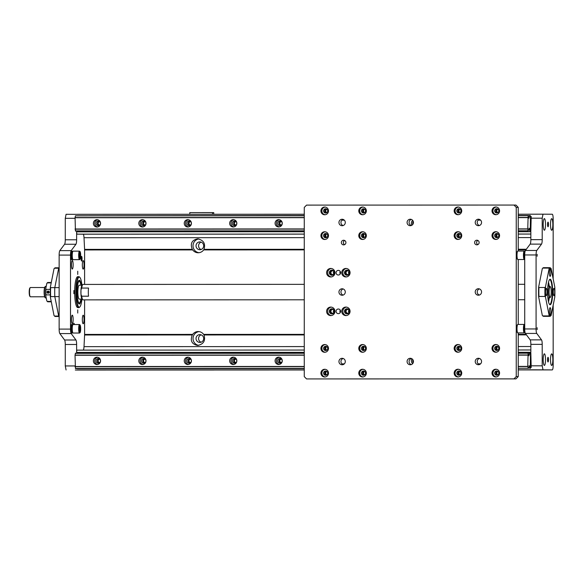 <?xml version="1.0" encoding="UTF-8"?>
<svg xmlns="http://www.w3.org/2000/svg" width="584" height="584" viewBox="0 0 584 584"><rect width="100%" height="100%" fill="white"/><g stroke="black" fill="none" stroke-linecap="round" stroke-linejoin="round"><path stroke-width="0.88" d="M548.099 299.65A9.337 1.861 90 0 0 548.486 297.803M548.486 286.211A9.337 1.861 90 0 0 548.091 284.364M548.179 283.802A10.257 2.044 -90 0 1 548.646 286.211M548.646 297.803A10.257 2.044 -90 0 1 548.186 300.212M548.245 300.534A10.257 2.044 90 0 0 548.792 297.803M548.785 286.211A10.257 2.044 90 0 0 548.237 283.481M547.96 298.628A7.899 1.577 90 0 0 548.172 297.803M548.172 286.211A7.899 1.577 90 0 0 547.96 285.386M553.982 295.701A3.672 0.73 -90 0 1 553.245 292.029A3.672 0.73 -90 0 1 553.982 288.365A3.672 0.73 -90 0 1 554.712 292.029A3.672 0.73 -90 0 1 553.982 295.701L553.982 295.701M549.398 311.316A3.672 0.73 -90 0 1 550.128 307.651A3.672 0.73 -90 0 1 550.858 311.323A3.672 0.73 -90 0 1 550.128 314.988A3.672 0.73 -90 0 1 549.398 311.316M546.281 288.313A3.672 0.73 -90 0 1 547.011 291.985A3.672 0.73 -90 0 1 546.281 295.65A3.672 0.73 -90 0 1 545.551 291.978A3.672 0.73 -90 0 1 546.281 288.313L546.281 288.313M550.858 272.699A3.672 0.73 -90 0 1 550.128 276.363A3.672 0.73 -90 0 1 549.398 272.692A3.672 0.73 -90 0 1 550.128 269.02A3.672 0.73 -90 0 1 550.858 272.699M551.106 315.455L551.062 315.506A52.137 36.077 -11.3 0 1 550.646 315.929A24.338 4.854 -90 0 1 549.756 316.338L543.704 316.346A24.338 4.854 -90 0 1 542.799 315.922A52.137 36.179 11.3 0 1 542.441 315.55A52.137 36.179 11.3 0 1 542.324 315.426L538.645 296.957A52.137 36.179 11.3 0 1 538.93 296.46L544.981 296.46A52.137 36.179 11.3 0 1 545.463 296.957L549.135 315.426A23.951 4.774 -90 0 0 551.106 315.455A23.951 4.774 -90 0 0 551.121 315.44L554.8 297.022A23.951 4.774 -90 0 0 554.8 287.058L551.121 268.589A23.951 4.774 -90 0 0 551.092 268.56L551.004 268.465A52.137 36.179 -168.7 0 0 550.646 268.092A24.338 4.854 -90 0 0 549.741 267.669L543.689 267.676A24.338 4.854 -90 0 0 542.799 268.085L548.858 268.085A52.137 36.077 168.7 0 1 549.135 268.574L545.463 286.992A52.137 36.077 168.7 0 1 544.981 287.489L538.93 287.489A52.137 36.077 168.7 0 1 538.645 286.992L542.324 268.574A52.137 36.077 168.7 0 1 542.39 268.509A52.137 36.077 168.7 0 1 542.799 268.085M549.756 316.338A24.338 4.854 -90 0 1 548.858 315.915L542.799 315.922M549.135 315.426A52.137 36.179 11.3 0 1 548.858 315.915M538.93 296.46A24.338 4.854 -90 0 1 538.93 287.489M538.645 296.957A23.951 4.774 -90 0 1 538.645 286.992M544.981 296.46A24.338 4.854 -90 0 1 544.981 287.489M545.463 296.957A23.951 4.774 -90 0 1 545.463 286.992M549.427 279.751A12.359 2.467 -90 0 1 549.748 279.641A12.359 2.467 -90 0 1 552.216 292.007A12.359 2.467 -90 0 1 549.756 304.366A12.359 2.467 -90 0 1 549.434 304.264M547.588 291.985A12.746 2.54 -90 0 1 549.61 279.524A12.746 2.54 -90 0 1 552.668 292.007A12.746 2.54 -90 0 1 549.617 304.49A12.746 2.54 -90 0 1 547.588 291.985M549.135 268.574A23.951 4.774 -90 0 1 551.092 268.56M548.858 268.085A24.338 4.854 -90 0 1 549.741 267.669M553.172 305.169L553.172 365.277A4.635 0.927 -90 0 1 552.252 369.906L543.01 369.84L542.207 365.818L542.207 344.356A4.635 0.927 90 0 0 541.521 339.873L530.17 339.873A4.635 0.927 -90 0 1 530.849 344.356L530.849 352.298L518.242 352.305M552.252 369.906L518.242 369.913L552.252 369.906M542.207 239.644L530.849 239.652A4.635 0.927 -90 0 1 530.17 244.119L541.521 244.119A4.635 0.927 90 0 0 542.207 239.644L542.207 218.182L543.01 214.175L552.252 214.233A4.635 0.927 -90 0 1 553.172 218.876L553.172 278.889M541.521 244.119L536.762 250.485L525.41 250.485A4.635 0.927 90 0 0 524.724 254.96L524.724 328.96A4.635 0.927 90 0 0 525.41 333.442L530.17 339.873M524.724 254.96L536.076 254.96A4.635 0.927 -90 0 1 536.762 250.485M536.076 254.96L536.076 328.96L524.724 328.96M525.41 333.442L536.762 333.442A4.635 0.927 -90 0 1 536.076 328.96M536.762 333.442L541.521 339.873M537.156 254.317L537.156 256.223L537.156 254.317M537.156 327.712L537.156 329.61L537.156 327.712M548.018 222.124A2.314 0.46 -90 0 1 548.486 224.446A2.314 0.46 -90 0 1 548.026 226.76A2.314 0.46 -90 0 1 548.018 226.76A2.314 0.46 -90 0 1 547.558 224.438A2.314 0.46 -90 0 1 548.018 222.124L548.018 222.124M548.018 357.32A2.314 0.46 -90 0 1 548.486 359.642A2.314 0.46 -90 0 1 548.026 361.956A2.314 0.46 -90 0 1 548.018 361.956A2.314 0.46 -90 0 1 547.558 359.635A2.314 0.46 -90 0 1 548.018 357.32L548.018 357.32M544.361 218.62A5.796 1.153 -90 0 1 545.522 224.424A5.796 1.153 -90 0 1 544.368 230.213A5.796 1.153 -90 0 1 543.208 224.417A5.796 1.153 -90 0 1 544.361 218.62L544.361 218.62M551.683 218.672A5.796 1.153 -90 0 1 552.836 224.475A5.796 1.153 -90 0 1 551.683 230.264A5.796 1.153 -90 0 1 550.522 224.468A5.796 1.153 -90 0 1 551.676 218.672A5.796 1.153 -90 0 1 551.683 218.672M551.683 353.868A5.796 1.153 -90 0 1 552.836 359.664A5.796 1.153 -90 0 1 551.683 365.46A5.796 1.153 -90 0 1 550.522 359.664A5.796 1.153 -90 0 1 551.676 353.868A5.796 1.153 -90 0 1 551.683 353.868M544.361 353.816A5.796 1.153 -90 0 1 545.522 359.62A5.796 1.153 -90 0 1 544.368 365.409A5.796 1.153 -90 0 1 543.208 359.613A5.796 1.153 -90 0 1 544.361 353.816L544.361 353.816M81.913 285.189A15.067 3 90 0 0 79.862 277.393L79.497 277.013A15.454 3.081 90 0 0 78.869 276.692A15.454 3.081 90 0 0 75.796 292.139A15.454 3.081 90 0 0 78.884 307.593A15.454 3.081 90 0 0 79.504 307.264L79.869 306.892A15.067 3 90 0 0 81.921 299.088M78.884 307.593L77.745 307.593A15.454 3.081 -90 0 1 74.657 292.139A15.454 3.081 -90 0 1 77.738 276.692L78.869 276.692M81.731 288.058A7.723 1.54 -90 0 1 82.724 284.576L82.001 285.328A6.95 1.387 90 0 0 80.972 289.846L80.972 294.416A6.95 1.387 90 0 0 82.001 298.95L82.731 299.702A7.723 1.54 -90 0 1 81.731 296.197L80.972 294.416A6.95 1.387 -90 0 1 80.972 289.846L81.731 288.058L88.542 288.058A7.723 1.54 90 0 0 88.542 296.197L81.731 296.197M82.14 285.189L79.249 285.189A6.95 1.387 90 0 0 77.942 289.846A6.95 1.387 90 0 0 79.256 299.096L82.14 299.088M59.145 287.62L54.801 287.627L58.677 268.224L59.145 268.224M50.363 287.131L54.035 268.713A52.137 36.077 168.7 0 1 54.1 268.647A52.137 36.077 168.7 0 1 54.516 268.224L58.677 268.224L54.801 287.627L50.64 287.627A52.137 36.077 168.7 0 1 50.363 287.131A23.951 4.774 90 0 0 50.363 297.095A52.137 36.179 11.3 0 1 50.64 296.599L54.801 296.599L58.677 316.053A24.338 4.854 90 0 0 59.145 316.382A24.338 4.854 90 0 1 58.677 316.053L54.801 296.599L59.145 296.599M54.801 287.627A24.338 4.854 90 0 0 54.801 296.599A24.338 4.854 90 0 1 54.801 287.627M59.145 267.903A24.338 4.854 90 0 0 58.677 268.224A24.338 4.854 90 0 1 59.145 267.903M50.64 287.627A24.338 4.854 90 0 0 50.64 296.599M59.145 316.053L54.516 316.061A52.137 36.179 11.3 0 1 54.159 315.688A52.137 36.179 11.3 0 1 54.035 315.564L50.363 297.095M54.516 316.061A24.338 4.854 90 0 0 55.414 316.484L59.145 316.477M59.145 267.808L55.4 267.808A24.338 4.854 90 0 0 54.516 268.224M81.183 299.088A11.899 2.373 -90 0 1 79.256 304.038A11.899 2.373 90 0 0 81.183 299.088M79.249 280.24A11.899 2.373 -90 0 1 81.176 285.189A11.899 2.373 90 0 0 79.249 280.24A11.899 2.373 90 0 0 76.884 292.139A11.899 2.373 90 0 0 79.256 304.038M81.001 285.189A11.205 2.234 90 0 0 78.796 281.174A11.205 2.234 90 0 0 77.022 292.139A11.205 2.234 90 0 0 78.803 303.111A11.205 2.234 90 0 0 81.008 299.088M80.906 285.189A10.819 2.154 90 0 0 79.249 281.327L78.869 281.327A10.819 2.154 90 0 0 78.614 281.4M78.621 302.877A10.819 2.154 90 0 0 78.876 302.957L79.256 302.957A10.819 2.154 90 0 0 80.906 299.096M79.862 277.393A15.067 3 90 0 0 76.249 292.139A15.067 3 90 0 0 79.869 306.892M79.249 281.327A10.819 2.154 90 0 0 77.095 292.139A10.819 2.154 90 0 0 79.256 302.957M48.742 292.423L48.895 292.131A0.672 0.657 90.4 0 1 48.567 292.715L48.742 292.423M48.567 291.555A0.672 0.657 90.4 0 1 48.895 292.131L47.91 291.555A0.672 0.657 90.4 0 1 48.567 291.555M48.253 292.715L48.567 292.715A0.672 0.657 90.4 0 1 47.91 292.715L48.253 292.715M47.757 292.423L47.91 292.715A0.672 0.657 90.4 0 1 47.589 292.139L47.757 292.423M47.589 292.139A0.672 0.657 90.4 0 1 47.91 291.555L47.589 292.139L48.1 292.715M47.91 291.555L47.771 292.139M48.757 291.555L48.1 291.555M48.187 293.292L47.049 292.131L48.202 290.978L49.319 292.131L48.209 293.292A1.161 1.139 90.4 0 1 47.136 292.139A1.161 1.139 90.4 0 1 48.246 290.978M47.34 292.139A0.92 0.905 -89.6 0 0 48.691 292.934A0.92 0.905 -89.6 0 0 48.691 291.336A0.92 0.905 -89.6 0 0 47.34 292.139M51.297 301.804L47.837 301.804A9.658 1.927 -90 0 1 47.45 301.607L47.085 301.227A9.271 1.847 -90 0 1 46.786 300.775L45.742 295.526A9.271 1.847 -90 0 1 45.742 288.744L46.786 283.517A9.271 1.847 -90 0 1 47.078 283.072L47.443 282.692A9.658 1.927 -90 0 1 47.837 282.488L51.282 282.488M47.45 301.607A9.658 1.927 -90 0 1 47.289 301.395L46.786 300.775M51.217 301.395L47.289 301.395M45.742 295.526L45.99 294.898L50.29 294.898M45.99 294.898A9.658 1.927 -90 0 1 45.99 289.372L45.742 288.744M50.29 289.372L45.99 289.372M46.786 283.517L47.289 282.89L51.21 282.89M30.237 287.613L29.872 287.992A4.249 0.847 90 0 0 29.2 292.146A4.249 0.847 90 0 0 29.879 296.314L30.237 296.694A4.635 0.927 -90 0 1 29.499 292.146A4.635 0.927 -90 0 1 30.237 287.613A4.635 0.927 -90 0 1 30.426 287.518L44.632 287.511M44.632 296.781L30.426 296.789A4.635 0.927 -90 0 1 30.237 296.694M45.333 286.474L44.968 286.853A5.409 1.08 90 0 0 44.107 292.139A5.409 1.08 90 0 0 44.968 297.446L45.333 297.825A5.796 1.153 -90 0 1 44.413 292.139A5.796 1.153 -90 0 1 45.333 286.474A5.796 1.153 -90 0 1 45.567 286.357L46.216 286.357M46.216 297.942L45.567 297.942A5.796 1.153 -90 0 1 45.333 297.825M82.724 284.576A7.723 1.54 -90 0 1 83.037 284.415L304.271 284.35M551.208 292.015A5.409 1.08 -90 0 1 550.354 297.3A5.409 1.08 -90 0 1 549.055 292.007A5.409 1.08 -90 0 1 550.347 286.715A5.409 1.08 -90 0 1 551.208 292.015M550.347 286.715L549.982 286.335A5.796 1.153 90 0 0 549.748 286.211A5.796 1.153 90 0 0 548.595 292.007A5.796 1.153 90 0 0 549.756 297.803A5.796 1.153 90 0 0 549.989 297.679L550.354 297.3M549.756 297.803L547.974 297.803A5.796 1.153 -90 0 1 547.865 297.774M547.865 286.24A5.796 1.153 -90 0 1 547.967 286.211L549.748 286.211M304.271 299.804L83.045 299.862A7.723 1.54 -90 0 1 82.731 299.702M77.431 214.306L77.555 214.306A4.635 0.927 90 0 0 77.424 214.35L66.08 214.306L65.277 218.321L65.277 239.783A4.635 0.927 -90 0 1 64.59 244.251L75.949 244.251A4.635 0.927 90 0 0 76.628 239.776L76.628 231.833A2.314 0.46 90 0 0 77.095 234.155L83.118 234.199A4.635 0.927 -90 0 1 84.016 237.717L84.592 249.383A2.314 0.46 -90 0 1 84.607 249.945L84.607 284.415M75.314 370.037A4.635 0.927 90 0 0 75.321 370.037L304.271 369.971L77.424 369.92A4.635 0.927 90 0 0 77.555 369.971L77.431 369.971M65.277 344.487L76.628 344.487A4.635 0.927 90 0 0 75.949 340.005L64.59 340.005A4.635 0.927 -90 0 1 65.277 344.487L65.277 365.949L66.08 369.971M64.59 340.005L59.831 333.581L71.19 333.573A4.635 0.927 -90 0 1 70.503 329.091L70.503 255.091A4.635 0.927 -90 0 1 71.19 250.616L75.949 244.251M70.503 329.091L59.145 329.099A4.635 0.927 90 0 0 59.831 333.581M59.145 329.099L59.145 255.091L70.503 255.091M71.19 250.616L59.831 250.616A4.635 0.927 90 0 0 59.145 255.091M59.831 250.616L64.59 244.251M347.465 270.202A2.548 2.497 -89.6 0 0 347.429 275.217M348.94 274.29A1.898 1.861 90.4 0 1 346.049 272.706A1.898 1.861 90.4 0 1 348.962 271.144M332.325 270.209A2.548 2.497 -89.6 0 0 332.289 275.217M333.8 274.298A1.898 1.861 90.4 0 1 330.909 272.706A1.898 1.861 90.4 0 1 333.822 271.151M332.325 308.834A2.548 2.497 -89.6 0 0 332.289 313.842M333.8 312.922A1.898 1.861 90.4 0 1 330.909 311.338A1.898 1.861 90.4 0 1 333.822 309.776M347.465 308.827A2.548 2.497 -89.6 0 0 347.429 313.842M348.94 312.922A1.898 1.861 90.4 0 1 346.049 311.33A1.898 1.861 90.4 0 1 348.962 309.768M343.144 288.949A3.234 3.168 -89.6 0 0 343.1 295.088M340.275 310.111A2.314 2.27 -89.6 0 0 340.253 312.571M340.275 271.487A2.314 2.27 -89.6 0 0 340.253 273.94M349.101 309.973A1.898 1.861 -89.6 0 0 349.079 312.725M333.96 309.98A1.898 1.861 -89.6 0 0 333.938 312.725M333.96 271.348A1.898 1.861 -89.6 0 0 333.938 274.1M349.101 271.348A1.898 1.861 -89.6 0 0 349.079 274.093M72.715 332.741L72.511 332.953A4.249 0.847 -90 0 1 72.336 333.041L71.584 333.041A4.249 0.847 -90 0 1 70.73 328.792A4.249 0.847 -90 0 1 71.576 324.543L72.336 324.543A4.249 0.847 -90 0 1 72.511 324.631L72.715 324.85M72.336 333.041A4.249 0.847 -90 0 1 71.489 328.792A4.249 0.847 -90 0 1 72.336 324.543M80.066 332.573L79.701 332.953A4.249 0.847 -90 0 1 79.57 333.033L73.051 333.041A4.249 0.847 -90 0 1 72.92 332.953L72.562 332.573A3.862 0.766 -90 0 1 71.941 328.792A3.862 0.766 -90 0 1 72.555 325.011L72.92 324.631A4.249 0.847 -90 0 1 73.051 324.551L79.57 324.551A4.249 0.847 -90 0 1 79.701 324.631L80.059 325.011A3.862 0.766 -90 0 1 80.68 328.799A3.862 0.766 -90 0 1 80.066 332.573A3.862 0.766 -90 0 1 79.139 328.792A3.862 0.766 -90 0 1 80.059 325.011M72.92 332.953A4.249 0.847 -90 0 1 72.248 328.792A4.249 0.847 -90 0 1 72.92 324.631M79.57 333.033A4.249 0.847 -90 0 1 78.679 328.792A4.249 0.847 -90 0 1 79.57 324.551M80.366 328.792A2.314 0.46 -90 0 1 79.906 331.106A2.314 0.46 -90 0 1 79.446 328.792A2.314 0.46 -90 0 1 79.906 326.471A2.314 0.46 -90 0 1 80.366 328.792M72.715 259.347L72.511 259.559A4.249 0.847 -90 0 1 72.336 259.654L71.584 259.654A4.249 0.847 -90 0 1 70.73 255.405A4.249 0.847 -90 0 1 71.576 251.156L72.336 251.156A4.249 0.847 -90 0 1 72.511 251.244L72.715 251.456M72.336 259.654A4.249 0.847 -90 0 1 71.489 255.405A4.249 0.847 -90 0 1 72.336 251.156M80.066 259.179L79.701 259.559A4.249 0.847 -90 0 1 79.57 259.646L73.051 259.646A4.249 0.847 -90 0 1 72.92 259.559L72.562 259.187A3.862 0.766 -90 0 1 71.941 255.405A3.862 0.766 -90 0 1 72.555 251.616L72.92 251.244A4.249 0.847 -90 0 1 73.051 251.156L79.57 251.156A4.249 0.847 -90 0 1 79.701 251.237L80.059 251.616A3.862 0.766 -90 0 1 80.68 255.405A3.862 0.766 -90 0 1 80.066 259.179A3.862 0.766 -90 0 1 79.139 255.398A3.862 0.766 -90 0 1 80.059 251.616M72.92 259.559A4.249 0.847 -90 0 1 72.248 255.405A4.249 0.847 -90 0 1 72.92 251.244M79.57 259.646A4.249 0.847 -90 0 1 78.679 255.398A4.249 0.847 -90 0 1 79.57 251.156M80.366 255.405A2.314 0.46 -90 0 1 79.906 257.719A2.314 0.46 -90 0 1 79.446 255.398A2.314 0.46 -90 0 1 79.906 253.084A2.314 0.46 -90 0 1 80.366 255.405M524.666 324.719L524.454 324.507A4.249 0.847 90 0 0 524.33 324.419L517.811 324.427A4.249 0.847 90 0 0 517.679 324.507L517.314 324.887A3.862 0.766 90 0 0 516.701 328.668A3.862 0.766 90 0 0 517.314 332.449L517.679 332.829A4.249 0.847 90 0 0 517.811 332.909L524.33 332.909A4.249 0.847 90 0 0 524.461 332.829L524.666 332.61M524.666 251.332L524.454 251.113A4.249 0.847 90 0 0 524.33 251.032L517.811 251.032A4.249 0.847 90 0 0 517.679 251.113L517.314 251.492A3.862 0.766 90 0 0 516.701 255.274A3.862 0.766 90 0 0 517.314 259.055L517.679 259.435A4.249 0.847 90 0 0 517.811 259.522L524.33 259.515A4.249 0.847 90 0 0 524.461 259.435L524.666 259.216M306.542 378.936L304.271 376.614L304.271 207.429L306.542 205.108L513.971 205.05L516.241 207.371L516.241 376.556L513.971 378.877L306.542 378.936L515.971 378.892L518.242 376.57L518.242 333.011M518.242 324.324L518.242 259.617M518.242 250.93L518.242 207.386L515.971 205.064L513.971 205.05M516.241 207.371L518.242 207.386M518.242 376.57L516.241 376.556M343.144 358.481A3.234 3.168 -89.6 0 0 343.1 364.62M479.413 358.437A3.234 3.168 -89.6 0 0 479.369 364.577M479.413 288.912A3.234 3.168 -89.6 0 0 479.369 295.051M479.413 219.38A3.234 3.168 -89.6 0 0 479.369 225.519M411.275 219.401A3.234 3.168 -89.6 0 0 411.238 225.541M411.275 358.459A3.234 3.168 -89.6 0 0 411.238 364.599M343.144 219.423A3.234 3.168 -89.6 0 0 343.1 225.563M477.887 240.455A2.314 2.27 -89.6 0 0 477.865 244.616M344.655 240.498A2.314 2.27 -89.6 0 0 344.626 244.659M338.34 309.009A2.314 2.27 90.4 0 1 340.611 311.338A2.314 2.27 90.4 0 1 338.318 313.644A2.314 2.27 90.4 0 1 336.07 311.323A2.314 2.27 90.4 0 1 338.34 309.009M338.34 270.385A2.314 2.27 90.4 0 1 340.611 272.706A2.314 2.27 90.4 0 1 338.318 275.02A2.314 2.27 90.4 0 1 336.07 272.692A2.314 2.27 90.4 0 1 338.34 270.385M342.122 288.773A3.234 3.168 90.4 0 1 342.144 288.781A3.234 3.168 90.4 0 1 345.29 292.022A3.234 3.168 90.4 0 1 342.1 295.248A3.234 3.168 90.4 0 1 338.954 292A3.234 3.168 90.4 0 1 342.122 288.773M478.391 288.737A3.234 3.168 90.4 0 1 481.559 291.985A3.234 3.168 90.4 0 1 478.369 295.212A3.234 3.168 90.4 0 1 475.215 291.964A3.234 3.168 90.4 0 1 478.391 288.737M476.179 363.817A3.234 3.168 90.4 0 1 478.413 358.269A3.234 3.168 90.4 0 1 481.559 361.511A3.234 3.168 90.4 0 1 476.179 363.817M476.179 220.132A3.234 3.168 90.4 0 1 481.559 222.453A3.234 3.168 90.4 0 1 475.449 223.657A3.234 3.168 90.4 0 1 476.179 220.132M410.253 219.226A3.234 3.168 90.4 0 1 413.428 222.475A3.234 3.168 90.4 0 1 410.231 225.701A3.234 3.168 90.4 0 1 407.084 222.453A3.234 3.168 90.4 0 1 410.253 219.226M410.253 358.284A3.234 3.168 90.4 0 1 413.428 361.532A3.234 3.168 90.4 0 1 410.231 364.759A3.234 3.168 90.4 0 1 407.084 361.511A3.234 3.168 90.4 0 1 410.253 358.284M339.91 363.861A3.234 3.168 90.4 0 1 342.144 358.306A3.234 3.168 90.4 0 1 345.29 361.554A3.234 3.168 90.4 0 1 339.91 363.861M339.91 220.168A3.234 3.168 90.4 0 1 345.29 222.497A3.234 3.168 90.4 0 1 339.18 223.694A3.234 3.168 90.4 0 1 339.91 220.168M513.971 378.877L515.971 378.892M345.911 315.572A4.249 4.161 90.4 0 1 341.742 311.294A4.249 4.161 90.4 0 1 345.94 307.075A4.249 4.161 90.4 0 1 350.072 311.338A4.249 4.161 90.4 0 1 345.911 315.572M330.77 315.579A4.249 4.161 90.4 0 1 326.602 311.301A4.249 4.161 90.4 0 1 330.799 307.082A4.249 4.161 90.4 0 1 334.931 311.345A4.249 4.161 90.4 0 1 330.77 315.579M330.77 276.955A4.249 4.161 90.4 0 1 330.741 276.947A4.249 4.161 90.4 0 1 326.602 272.677A4.249 4.161 90.4 0 1 330.799 268.45A4.249 4.161 90.4 0 1 334.931 272.713A4.249 4.161 90.4 0 1 330.77 276.955M345.911 276.947A4.249 4.161 90.4 0 1 341.742 272.67A4.249 4.161 90.4 0 1 345.94 268.45A4.249 4.161 90.4 0 1 350.072 272.713A4.249 4.161 90.4 0 1 345.911 276.947M476.873 244.849A2.314 2.27 90.4 0 1 474.602 242.521A2.314 2.27 90.4 0 1 476.894 240.214A2.314 2.27 90.4 0 1 479.143 242.542A2.314 2.27 90.4 0 1 476.873 244.849M343.64 244.886A2.314 2.27 90.4 0 1 341.363 242.564A2.314 2.27 90.4 0 1 343.655 240.25A2.314 2.27 90.4 0 1 345.911 242.579A2.314 2.27 90.4 0 1 343.64 244.886M362.562 239.477A3.862 3.789 90.4 0 1 358.78 235.586A3.862 3.789 90.4 0 1 362.591 231.746A3.862 3.789 90.4 0 1 366.351 235.622A3.862 3.789 90.4 0 1 362.562 239.477M362.562 214.751A3.862 3.789 90.4 0 1 358.78 210.861A3.862 3.789 90.4 0 1 362.591 207.028A3.862 3.789 90.4 0 1 366.351 210.904A3.862 3.789 90.4 0 1 362.562 214.751M324.711 214.766A3.862 3.789 90.4 0 1 320.923 210.875A3.862 3.789 90.4 0 1 324.74 207.035A3.862 3.789 90.4 0 1 328.493 210.912A3.862 3.789 90.4 0 1 324.711 214.766M324.711 239.484A3.862 3.789 90.4 0 1 320.923 235.593A3.862 3.789 90.4 0 1 324.74 231.76A3.862 3.789 90.4 0 1 328.493 235.637A3.862 3.789 90.4 0 1 324.711 239.484M324.711 376.994A3.862 3.789 90.4 0 1 320.923 373.11A3.862 3.789 90.4 0 1 324.74 369.271A3.862 3.789 90.4 0 1 328.493 373.147A3.862 3.789 90.4 0 1 324.711 376.994M324.711 352.276A3.862 3.789 90.4 0 1 320.923 348.385A3.862 3.789 90.4 0 1 324.74 344.553A3.862 3.789 90.4 0 1 328.493 348.429A3.862 3.789 90.4 0 1 324.711 352.276M362.562 352.262A3.862 3.789 90.4 0 1 358.78 348.378A3.862 3.789 90.4 0 1 362.591 344.538A3.862 3.789 90.4 0 1 366.351 348.414A3.862 3.789 90.4 0 1 362.562 352.262M362.562 376.987A3.862 3.789 90.4 0 1 358.78 373.096A3.862 3.789 90.4 0 1 362.591 369.263A3.862 3.789 90.4 0 1 366.351 373.139A3.862 3.789 90.4 0 1 362.562 376.987M495.801 376.95A3.862 3.789 90.4 0 1 492.013 373.059A3.862 3.789 90.4 0 1 495.831 369.227A3.862 3.789 90.4 0 1 499.583 373.096A3.862 3.789 90.4 0 1 495.801 376.95M457.951 376.957A3.862 3.789 90.4 0 1 454.162 373.074A3.862 3.789 90.4 0 1 457.973 369.234A3.862 3.789 90.4 0 1 461.732 373.11A3.862 3.789 90.4 0 1 457.951 376.957M457.951 352.24A3.862 3.789 90.4 0 1 454.162 348.349A3.862 3.789 90.4 0 1 457.973 344.516A3.862 3.789 90.4 0 1 461.732 348.385A3.862 3.789 90.4 0 1 457.951 352.24M495.801 352.225A3.862 3.789 90.4 0 1 492.013 348.341A3.862 3.789 90.4 0 1 495.831 344.502A3.862 3.789 90.4 0 1 499.583 348.378A3.862 3.789 90.4 0 1 495.801 352.225M495.801 239.433A3.862 3.789 90.4 0 1 492.013 235.549A3.862 3.789 90.4 0 1 495.831 231.709A3.862 3.789 90.4 0 1 499.583 235.586A3.862 3.789 90.4 0 1 495.801 239.433M457.951 239.447A3.862 3.789 90.4 0 1 454.162 235.556A3.862 3.789 90.4 0 1 457.973 231.724A3.862 3.789 90.4 0 1 461.732 235.593A3.862 3.789 90.4 0 1 457.951 239.447M457.951 214.722A3.862 3.789 90.4 0 1 454.162 210.839A3.862 3.789 90.4 0 1 457.973 206.999A3.862 3.789 90.4 0 1 461.732 210.875A3.862 3.789 90.4 0 1 457.951 214.722M495.801 214.715A3.862 3.789 90.4 0 1 492.013 210.824A3.862 3.789 90.4 0 1 495.831 206.992A3.862 3.789 90.4 0 1 499.583 210.868A3.862 3.789 90.4 0 1 495.801 214.715M346.473 307.118A4.249 4.161 -89.6 0 0 346.421 315.543M346.984 308.783A2.548 2.497 -89.6 0 0 344.487 311.323A2.548 2.497 -89.6 0 0 346.969 313.878A2.548 2.497 -89.6 0 0 349.488 311.352A2.548 2.497 -89.6 0 0 346.984 308.783M331.332 307.118A4.249 4.161 -89.6 0 0 331.274 315.543M331.843 308.79A2.548 2.497 -89.6 0 0 329.347 311.33A2.548 2.497 -89.6 0 0 331.829 313.885A2.548 2.497 -89.6 0 0 334.347 311.352A2.548 2.497 -89.6 0 0 331.843 308.79M331.332 268.494A4.249 4.161 -89.6 0 0 331.274 276.918M331.843 270.158A2.548 2.497 -89.6 0 0 329.347 272.699A2.548 2.497 -89.6 0 0 331.829 275.261A2.548 2.497 -89.6 0 0 334.347 272.728A2.548 2.497 -89.6 0 0 331.843 270.158M346.473 268.487A4.249 4.161 -89.6 0 0 346.421 276.918M346.984 270.158A2.548 2.497 -89.6 0 0 344.487 272.699A2.548 2.497 -89.6 0 0 346.969 275.254A2.548 2.497 -89.6 0 0 349.488 272.721A2.548 2.497 -89.6 0 0 346.984 270.158M363.051 231.782A3.862 3.789 -89.6 0 0 363 239.447M363.489 233.49A2.124 2.08 -89.6 0 0 361.408 235.607A2.124 2.08 -89.6 0 0 363.474 237.739A2.124 2.08 -89.6 0 0 365.569 235.629A2.124 2.08 -89.6 0 0 363.489 233.49M364.036 233.571A2.124 2.08 -89.6 0 0 364.014 237.673M363.051 207.057A3.862 3.789 -89.6 0 0 363 214.729M363.489 208.773A2.124 2.08 -89.6 0 0 361.408 210.89A2.124 2.08 -89.6 0 0 363.474 213.021A2.124 2.08 -89.6 0 0 365.569 210.912A2.124 2.08 -89.6 0 0 363.489 208.773M364.036 208.846A2.124 2.08 -89.6 0 0 364.014 212.948M325.2 207.072A3.862 3.789 -89.6 0 0 325.149 214.737M325.638 208.78A2.124 2.08 -89.6 0 0 323.551 210.897A2.124 2.08 -89.6 0 0 325.624 213.029A2.124 2.08 -89.6 0 0 327.719 210.919A2.124 2.08 -89.6 0 0 325.638 208.78M326.186 208.86A2.124 2.08 -89.6 0 0 326.157 212.963M325.2 231.79A3.862 3.789 -89.6 0 0 325.149 239.462M325.638 233.505A2.124 2.08 -89.6 0 0 323.551 235.622A2.124 2.08 -89.6 0 0 325.624 237.754A2.124 2.08 -89.6 0 0 327.719 235.644A2.124 2.08 -89.6 0 0 325.638 233.505M326.186 233.578A2.124 2.08 -89.6 0 0 326.157 237.681M325.2 369.307A3.862 3.789 -89.6 0 0 325.149 376.972M325.638 371.015A2.124 2.08 -89.6 0 0 323.551 373.132A2.124 2.08 -89.6 0 0 325.624 375.264A2.124 2.08 -89.6 0 0 327.719 373.154A2.124 2.08 -89.6 0 0 325.638 371.015M326.186 371.096A2.124 2.08 -89.6 0 0 326.157 375.198M325.2 344.582A3.862 3.789 -89.6 0 0 325.149 352.247M325.638 346.297A2.124 2.08 -89.6 0 0 323.551 348.414A2.124 2.08 -89.6 0 0 325.624 350.546A2.124 2.08 -89.6 0 0 327.719 348.436A2.124 2.08 -89.6 0 0 325.638 346.297M326.186 346.37A2.124 2.08 -89.6 0 0 326.157 350.473M363.051 344.575A3.862 3.789 -89.6 0 0 363 352.24M363.489 346.283A2.124 2.08 -89.6 0 0 361.408 348.4A2.124 2.08 -89.6 0 0 363.474 350.531A2.124 2.08 -89.6 0 0 365.569 348.422A2.124 2.08 -89.6 0 0 363.489 346.283M364.036 346.363A2.124 2.08 -89.6 0 0 364.014 350.466M363.051 369.292A3.862 3.789 -89.6 0 0 363 376.957M363.489 371.008A2.124 2.08 -89.6 0 0 361.408 373.125A2.124 2.08 -89.6 0 0 363.474 375.256A2.124 2.08 -89.6 0 0 365.569 373.147A2.124 2.08 -89.6 0 0 363.489 371.008M364.036 371.081A2.124 2.08 -89.6 0 0 364.014 375.184M496.291 369.256A3.862 3.789 -89.6 0 0 496.239 376.921M496.728 370.964A2.124 2.08 -89.6 0 0 494.641 373.088A2.124 2.08 -89.6 0 0 496.714 375.22A2.124 2.08 -89.6 0 0 498.809 373.103A2.124 2.08 -89.6 0 0 496.728 370.964M497.276 371.044A2.124 2.08 -89.6 0 0 497.247 375.147M458.44 369.263A3.862 3.789 -89.6 0 0 458.382 376.935M458.871 370.979A2.124 2.08 -89.6 0 0 456.79 373.096A2.124 2.08 -89.6 0 0 458.856 375.227A2.124 2.08 -89.6 0 0 460.959 373.118A2.124 2.08 -89.6 0 0 458.871 370.979M459.425 371.052A2.124 2.08 -89.6 0 0 459.396 375.162M458.44 344.545A3.862 3.789 -89.6 0 0 458.382 352.21M458.871 346.254A2.124 2.08 -89.6 0 0 456.79 348.378A2.124 2.08 -89.6 0 0 458.856 350.51A2.124 2.08 -89.6 0 0 460.959 348.392A2.124 2.08 -89.6 0 0 458.871 346.254M459.425 346.334A2.124 2.08 -89.6 0 0 459.396 350.437M496.291 344.531A3.862 3.789 -89.6 0 0 496.239 352.203M496.728 346.246A2.124 2.08 -89.6 0 0 494.641 348.363A2.124 2.08 -89.6 0 0 496.714 350.495A2.124 2.08 -89.6 0 0 498.809 348.385A2.124 2.08 -89.6 0 0 496.728 346.246M497.276 346.319A2.124 2.08 -89.6 0 0 497.247 350.429M496.291 231.746A3.862 3.789 -89.6 0 0 496.239 239.411M496.728 233.454A2.124 2.08 -89.6 0 0 494.641 235.571A2.124 2.08 -89.6 0 0 496.714 237.703A2.124 2.08 -89.6 0 0 498.809 235.593A2.124 2.08 -89.6 0 0 496.728 233.454M497.276 233.534A2.124 2.08 -89.6 0 0 497.247 237.637M458.44 231.753A3.862 3.789 -89.6 0 0 458.382 239.418M458.871 233.469A2.124 2.08 -89.6 0 0 456.79 235.586A2.124 2.08 -89.6 0 0 458.856 237.717A2.124 2.08 -89.6 0 0 460.959 235.607A2.124 2.08 -89.6 0 0 458.871 233.469M459.425 233.542A2.124 2.08 -89.6 0 0 459.396 237.644M458.44 207.035A3.862 3.789 -89.6 0 0 458.382 214.7M458.871 208.743A2.124 2.08 -89.6 0 0 456.79 210.861A2.124 2.08 -89.6 0 0 458.856 212.992A2.124 2.08 -89.6 0 0 460.959 210.882A2.124 2.08 -89.6 0 0 458.871 208.743M459.425 208.824A2.124 2.08 -89.6 0 0 459.396 212.926M496.291 207.021A3.862 3.789 -89.6 0 0 496.239 214.686M496.728 208.736A2.124 2.08 -89.6 0 0 494.641 210.853A2.124 2.08 -89.6 0 0 496.714 212.985A2.124 2.08 -89.6 0 0 498.809 210.875A2.124 2.08 -89.6 0 0 496.728 208.736M497.276 208.809A2.124 2.08 -89.6 0 0 497.247 212.912M478.179 220.139L480.617 220.139M341.91 220.183L344.348 220.183M326.507 212.832A1.934 1.891 90.4 0 1 326.536 208.992M326.507 237.557A1.934 1.891 90.4 0 1 326.536 233.709M364.365 350.334A1.934 1.891 90.4 0 1 364.387 346.494M364.365 375.059A1.934 1.891 90.4 0 1 364.387 371.212M459.747 375.03A1.934 1.891 90.4 0 1 459.776 371.19M497.597 350.298A1.934 1.891 90.4 0 1 497.626 346.458M459.747 237.52A1.934 1.891 90.4 0 1 459.776 233.673M497.597 212.788A1.934 1.891 90.4 0 1 497.626 208.941M326.507 350.349A1.934 1.891 90.4 0 1 326.536 346.502M364.686 346.67A1.934 1.891 -89.6 0 0 364.664 350.159M326.836 346.684A1.934 1.891 -89.6 0 0 326.814 350.174M341.91 363.876L344.319 363.876M326.507 375.067A1.934 1.891 90.4 0 1 326.536 371.227M326.836 371.402A1.934 1.891 -89.6 0 0 326.814 374.891M364.686 371.395A1.934 1.891 -89.6 0 0 364.664 374.884M304.271 353.086L75.453 353.152L75.029 355.262L75.445 368.584L304.271 368.519L75.445 368.584M304.271 353.269L75.416 353.335M528.126 353.203L528.907 355.692L529.812 353.035L530.272 353.035L530.433 353.846L530.272 368.489L529.812 368.482L529.272 365.767L528.359 368.46L527.739 366.394L528.126 353.203L518.242 353.211M527.775 354.962L518.242 354.97M304.271 355.028L75.066 355.094M304.271 355.196L75.029 355.262M304.271 366.453L75.029 366.518M278.678 364.482A3.672 3.599 90.4 0 1 275.079 360.788A3.672 3.599 90.4 0 1 278.699 357.145A3.672 3.599 90.4 0 1 282.269 360.824A3.672 3.599 90.4 0 1 278.678 364.482M233.25 364.496A3.672 3.599 90.4 0 1 229.658 360.803A3.672 3.599 90.4 0 1 233.279 357.16A3.672 3.599 90.4 0 1 236.848 360.839A3.672 3.599 90.4 0 1 233.25 364.496M187.829 364.511A3.672 3.599 90.4 0 1 184.237 360.817A3.672 3.599 90.4 0 1 187.858 357.174A3.672 3.599 90.4 0 1 191.428 360.854A3.672 3.599 90.4 0 1 187.829 364.511M142.408 364.526A3.672 3.599 90.4 0 1 138.81 360.832A3.672 3.599 90.4 0 1 142.43 357.182A3.672 3.599 90.4 0 1 146.007 360.868A3.672 3.599 90.4 0 1 142.408 364.526M96.988 364.533A3.672 3.599 90.4 0 1 93.389 360.839A3.672 3.599 90.4 0 1 97.01 357.196A3.672 3.599 90.4 0 1 100.579 360.875A3.672 3.599 90.4 0 1 96.988 364.533M412.669 363.62A3.672 3.599 90.4 0 1 411.932 358.773M304.271 366.628L75.066 366.694M527.775 366.562L518.242 366.562M528.119 368.27L518.242 368.27M304.271 368.336L75.409 368.394M459.747 350.312A1.934 1.891 90.4 0 1 459.776 346.465M497.926 346.633A1.934 1.891 -89.6 0 0 497.904 350.123M460.075 346.648A1.934 1.891 -89.6 0 0 460.053 350.137M478.179 363.832L480.588 363.832M497.597 375.023A1.934 1.891 90.4 0 1 497.626 371.176M460.075 371.366A1.934 1.891 -89.6 0 0 460.053 374.855M497.926 371.358A1.934 1.891 -89.6 0 0 497.904 374.848M528.162 353.021L518.242 353.021M527.739 366.394L518.242 366.394M527.739 355.138L518.242 355.138M459.747 212.795A1.934 1.891 90.4 0 1 459.776 208.955M497.926 209.123A1.934 1.891 -89.6 0 0 497.904 212.612M460.075 209.13A1.934 1.891 -89.6 0 0 460.053 212.62M497.597 237.506A1.934 1.891 90.4 0 1 497.626 233.666M460.075 233.856A1.934 1.891 -89.6 0 0 460.053 237.345M497.926 233.841A1.934 1.891 -89.6 0 0 497.904 237.33M528.162 215.511L528.907 218.182L529.812 215.518L530.272 215.525L530.433 216.489L531.192 216.489L530.849 230.972L529.812 230.972L529.272 228.256L528.155 230.943L527.739 228.877L528.162 215.511L518.242 215.511M528.126 215.693L518.242 215.693M527.775 217.452L518.242 217.452M304.271 217.518L75.066 217.584L75.445 231.074L304.271 231.008L75.445 231.074M304.271 215.759L75.416 215.824L75.066 217.584M527.739 217.62L518.242 217.628M411.902 225.227A3.672 3.599 90.4 0 1 412.698 220.394M527.739 228.877L518.242 228.884M527.775 229.052L518.242 229.052M528.119 230.76L518.242 230.76M304.271 230.819L75.409 230.884M304.271 229.111L75.066 229.176M364.365 212.824A1.934 1.891 90.4 0 1 364.387 208.977M364.686 209.16A1.934 1.891 -89.6 0 0 364.664 212.649M326.836 209.174A1.934 1.891 -89.6 0 0 326.814 212.656M364.365 237.542A1.934 1.891 90.4 0 1 364.387 233.702M326.836 233.892A1.934 1.891 -89.6 0 0 326.814 237.381M364.686 233.885A1.934 1.891 -89.6 0 0 364.664 237.367M304.271 215.569L75.416 215.824M304.271 228.943L75.029 229.008M304.271 217.686L75.029 217.752M278.678 226.972A3.672 3.599 90.4 0 1 275.079 223.278A3.672 3.599 90.4 0 1 278.699 219.635A3.672 3.599 90.4 0 1 282.269 223.314A3.672 3.599 90.4 0 1 278.678 226.972M233.25 226.986A3.672 3.599 90.4 0 1 229.658 223.292A3.672 3.599 90.4 0 1 233.279 219.642A3.672 3.599 90.4 0 1 236.848 223.329A3.672 3.599 90.4 0 1 233.25 226.986M187.829 227.001A3.672 3.599 90.4 0 1 184.237 223.3A3.672 3.599 90.4 0 1 187.858 219.657A3.672 3.599 90.4 0 1 191.428 223.336A3.672 3.599 90.4 0 1 187.829 227.001M142.408 227.008A3.672 3.599 90.4 0 1 138.81 223.314A3.672 3.599 90.4 0 1 142.43 219.672A3.672 3.599 90.4 0 1 146.007 223.351A3.672 3.599 90.4 0 1 142.408 227.008M96.988 227.023A3.672 3.599 90.4 0 1 93.389 223.329A3.672 3.599 90.4 0 1 97.01 219.686A3.672 3.599 90.4 0 1 100.579 223.365A3.672 3.599 90.4 0 1 96.988 227.023M529.812 353.035L528.374 353.035M412.837 359.635A3.672 3.599 -89.6 0 0 413.195 362.73M279.356 357.211A3.672 3.599 -89.6 0 0 279.305 364.431M279.984 358.503A2.314 2.27 -89.6 0 0 277.714 360.817A2.314 2.27 -89.6 0 0 279.97 363.138A2.314 2.27 -89.6 0 0 282.254 360.839A2.314 2.27 -89.6 0 0 279.984 358.503M280.692 358.62A2.314 2.27 -89.6 0 0 280.663 363.036M233.928 357.226A3.672 3.599 -89.6 0 0 233.885 364.438M234.564 358.518A2.314 2.27 -89.6 0 0 232.293 360.832A2.314 2.27 -89.6 0 0 234.549 363.153A2.314 2.27 -89.6 0 0 236.834 360.854A2.314 2.27 -89.6 0 0 234.564 358.518M235.272 358.634A2.314 2.27 -89.6 0 0 235.243 363.051M188.508 357.24A3.672 3.599 -89.6 0 0 188.457 364.452M189.136 358.532A2.314 2.27 -89.6 0 0 186.865 360.839A2.314 2.27 -89.6 0 0 189.121 363.168A2.314 2.27 -89.6 0 0 191.413 360.868A2.314 2.27 -89.6 0 0 189.136 358.532M189.844 358.649A2.314 2.27 -89.6 0 0 189.815 363.058M143.087 357.247A3.672 3.599 -89.6 0 0 143.036 364.467M143.715 358.547A2.314 2.27 -89.6 0 0 141.445 360.854A2.314 2.27 -89.6 0 0 143.701 363.182A2.314 2.27 -89.6 0 0 145.985 360.875A2.314 2.27 -89.6 0 0 143.715 358.547M144.423 358.656A2.314 2.27 -89.6 0 0 144.394 363.073M97.667 357.262A3.672 3.599 -89.6 0 0 97.616 364.482M98.294 358.554A2.314 2.27 -89.6 0 0 96.024 360.868A2.314 2.27 -89.6 0 0 98.28 363.19A2.314 2.27 -89.6 0 0 100.565 360.89A2.314 2.27 -89.6 0 0 98.294 358.554M99.003 358.671A2.314 2.27 -89.6 0 0 98.973 363.087M529.272 365.767L528.892 365.767M77.095 368.584L304.271 368.548L77.103 368.613M529.812 368.482L530.272 368.489M530.272 353.035L530.849 353.035L531.192 367.518L530.433 367.526M530.097 353.035L530.849 353.035M99.952 362.46A1.599 1.562 90.4 0 1 98.119 360.875A1.599 1.562 90.4 0 1 99.973 359.313M145.38 362.445A1.599 1.562 90.4 0 1 143.54 360.861A1.599 1.562 90.4 0 1 145.401 359.306M190.8 362.43A1.599 1.562 90.4 0 1 188.961 360.846A1.599 1.562 90.4 0 1 190.822 359.291M236.221 362.416A1.599 1.562 90.4 0 1 234.381 360.832A1.599 1.562 90.4 0 1 236.243 359.277M281.641 362.409A1.599 1.562 90.4 0 1 279.802 360.824A1.599 1.562 90.4 0 1 281.663 359.262M413.216 221.307A3.672 3.599 -89.6 0 0 412.815 224.373M279.356 219.701A3.672 3.599 -89.6 0 0 279.305 226.913M279.984 220.993A2.314 2.27 -89.6 0 0 277.714 223.307A2.314 2.27 -89.6 0 0 279.97 225.628A2.314 2.27 -89.6 0 0 282.254 223.329A2.314 2.27 -89.6 0 0 279.984 220.993M280.692 221.11A2.314 2.27 -89.6 0 0 280.663 225.526M233.928 219.708A3.672 3.599 -89.6 0 0 233.885 226.928M234.564 221.007A2.314 2.27 -89.6 0 0 232.293 223.314A2.314 2.27 -89.6 0 0 234.549 225.643A2.314 2.27 -89.6 0 0 236.834 223.336A2.314 2.27 -89.6 0 0 234.564 221.007M235.272 221.124A2.314 2.27 -89.6 0 0 235.243 225.533M188.508 219.723A3.672 3.599 -89.6 0 0 188.457 226.942M189.136 221.022A2.314 2.27 -89.6 0 0 186.865 223.329A2.314 2.27 -89.6 0 0 189.121 225.658A2.314 2.27 -89.6 0 0 191.413 223.351A2.314 2.27 -89.6 0 0 189.136 221.022M189.844 221.132A2.314 2.27 -89.6 0 0 189.815 225.548M143.087 219.737A3.672 3.599 -89.6 0 0 143.036 226.957M143.715 221.029A2.314 2.27 -89.6 0 0 141.445 223.343A2.314 2.27 -89.6 0 0 143.701 225.665A2.314 2.27 -89.6 0 0 145.985 223.365A2.314 2.27 -89.6 0 0 143.715 221.029M144.423 221.146A2.314 2.27 -89.6 0 0 144.394 225.563M97.667 219.752A3.672 3.599 -89.6 0 0 97.616 226.964M98.294 221.044A2.314 2.27 -89.6 0 0 96.024 223.358A2.314 2.27 -89.6 0 0 98.28 225.679A2.314 2.27 -89.6 0 0 100.565 223.38A2.314 2.27 -89.6 0 0 98.294 221.044M99.003 221.161A2.314 2.27 -89.6 0 0 98.973 225.577M529.812 215.518L528.374 215.518M529.272 228.256L528.892 228.256M77.387 231.103L304.271 231.038L76.628 231.074M530.433 216.489L530.272 230.972M99.952 224.942A1.599 1.562 90.4 0 1 98.119 223.358A1.599 1.562 90.4 0 1 99.973 221.803M145.38 224.935A1.599 1.562 90.4 0 1 143.54 223.351A1.599 1.562 90.4 0 1 145.401 221.789M190.8 224.92A1.599 1.562 90.4 0 1 188.961 223.336A1.599 1.562 90.4 0 1 190.822 221.781M236.221 224.906A1.599 1.562 90.4 0 1 234.381 223.322A1.599 1.562 90.4 0 1 236.243 221.767M281.641 224.891A1.599 1.562 90.4 0 1 279.802 223.307A1.599 1.562 90.4 0 1 281.663 221.752M189.8 370.008L213.737 370.015L189.8 370.015M213.737 214.27L213.737 212.605L212.51 212.598L212.51 214.27M212.51 212.598L189.8 212.605L189.8 214.277M201.144 334.844A3.905 3.825 -89.6 0 0 201.093 342.209M201.144 242.141A3.905 3.825 -89.6 0 0 201.093 249.507M203.663 334.398L204.013 334.961C205.685 340.757 203.539 344.261 197.582 345.458C191.808 344.21 190.041 340.706 192.289 334.961L192.669 334.398A6.95 6.811 90.4 0 1 203.663 334.398L304.271 334.369M203.663 249.908A6.95 6.811 90.4 0 1 192.669 249.916L192.289 249.353C190.041 243.55 191.837 240.046 197.677 238.849C203.575 240.097 205.685 243.594 204.013 249.346L203.663 249.908L304.271 249.879M84.607 299.862L84.607 334.428A2.314 0.46 -90 0 1 84.592 334.99L84.016 346.648A4.635 0.927 -90 0 1 83.242 350.115M199.056 331.617A6.95 6.811 -89.6 0 0 198.699 345.37M199.859 334.617A3.905 3.825 -89.6 0 0 196.034 338.508A3.905 3.825 -89.6 0 0 199.83 342.421A3.905 3.825 -89.6 0 0 203.685 338.545A3.905 3.825 -89.6 0 0 199.859 334.617M198.794 238.944A6.95 6.811 -89.6 0 0 198.962 252.704M199.859 241.907A3.905 3.825 -89.6 0 0 196.034 245.798A3.905 3.825 -89.6 0 0 199.83 249.718A3.905 3.825 -89.6 0 0 203.685 245.842A3.905 3.825 -89.6 0 0 199.859 241.907M543.01 369.84L518.242 369.796M304.271 369.862L77.424 369.92M542.207 365.818L530.849 365.818M65.277 365.949L75.029 365.949M77.424 214.35L304.271 214.292M518.242 214.226L543.01 214.175M65.277 218.321L75.029 218.314M542.207 218.182L530.849 218.19M282.203 360.328A1.599 1.562 -89.6 0 0 282.196 361.35M282.203 222.811A1.599 1.562 -89.6 0 0 282.196 223.84M236.783 360.335A1.599 1.562 -89.6 0 0 236.776 361.365M236.783 222.825A1.599 1.562 -89.6 0 0 236.776 223.854M191.355 360.35A1.599 1.562 -89.6 0 0 191.348 361.379M191.355 222.84A1.599 1.562 -89.6 0 0 191.348 223.862M145.934 360.364A1.599 1.562 -89.6 0 0 145.927 361.394M145.934 222.854A1.599 1.562 -89.6 0 0 145.927 223.876M100.514 360.379A1.599 1.562 -89.6 0 0 100.506 361.401M100.514 222.862A1.599 1.562 -89.6 0 0 100.506 223.891M76.628 344.487L76.628 352.429L304.271 352.364M531.652 369.84L518.242 369.847M77.095 350.115L304.271 350.05L77.095 350.115A2.314 0.46 90 0 0 76.628 352.429M530.849 239.652L530.849 231.709L518.242 231.709M517.679 251.113A4.249 0.847 90 0 0 517.008 255.274A4.249 0.847 90 0 0 517.679 259.435M524.33 251.032A4.249 0.847 90 0 0 523.439 255.274A4.249 0.847 90 0 0 524.33 259.515M525.162 251.025L525.045 251.025A4.249 0.847 90 0 0 524.87 251.113L524.505 251.492A3.862 0.766 90 0 0 523.892 255.274A3.862 0.766 90 0 0 524.512 259.055L524.724 259.274M524.87 251.113A4.249 0.847 90 0 0 524.198 254.879A4.249 0.847 90 0 0 524.724 259.201M517.679 324.507A4.249 0.847 90 0 0 517.008 328.668A4.249 0.847 90 0 0 517.679 332.829M524.33 324.419A4.249 0.847 90 0 0 523.439 328.668A4.249 0.847 90 0 0 524.33 332.909M524.724 324.66L524.505 324.887A3.862 0.766 90 0 0 523.892 328.668A3.862 0.766 90 0 0 524.512 332.449L524.87 332.829A4.249 0.847 90 0 0 525.045 332.916L525.162 332.916M524.724 324.733A4.249 0.847 90 0 0 524.198 329.055A4.249 0.847 90 0 0 524.87 332.829M75.949 340.005L71.19 333.573M73.891 290.518L73.891 293.708L73.891 290.518M77.738 271.231L77.738 274.422L77.738 271.231M77.738 309.856L77.738 313.053L77.738 309.856M72.292 260.537A4.249 0.847 -90 0 1 73.139 264.793A4.249 0.847 -90 0 1 72.299 269.041A4.249 0.847 -90 0 1 71.445 264.793A4.249 0.847 -90 0 1 72.292 260.537L72.292 260.537M72.292 315.17A4.249 0.847 -90 0 1 73.139 319.419A4.249 0.847 -90 0 1 72.299 323.667A4.249 0.847 -90 0 1 71.445 319.419A4.249 0.847 -90 0 1 72.292 315.17L72.292 315.17M83.183 315.243A4.249 0.847 -90 0 1 84.03 319.492A4.249 0.847 -90 0 1 83.183 323.74A4.249 0.847 -90 0 1 82.337 319.492A4.249 0.847 -90 0 1 83.183 315.243L83.183 315.243M83.183 260.617A4.249 0.847 -90 0 1 84.03 264.866A4.249 0.847 -90 0 1 83.183 269.114A4.249 0.847 -90 0 1 82.337 264.866A4.249 0.847 -90 0 1 83.183 260.617L83.183 260.617M73.482 324.448A2.314 0.46 -90 0 1 73.891 323.251A2.314 0.46 -90 0 1 74.278 324.31M81.592 256.398A2.314 0.46 -90 0 1 82.052 258.719A2.314 0.46 -90 0 1 81.592 261.033A2.314 0.46 -90 0 1 81.132 258.712A2.314 0.46 -90 0 1 81.592 256.398L81.592 256.398M530.17 244.119L525.41 250.485M548.515 301.848A12.125 2.416 90 0 0 549.23 297.803L548.522 301.877M548.515 282.138L549.23 286.211A12.125 2.416 90 0 0 548.515 282.167M342.085 364.036L344.144 364.036M478.354 363.993L480.413 363.993M480.442 219.978L478.354 219.986M344.18 220.022L342.085 220.022M526.045 334.303L518.242 334.311M518.242 334.873L526.461 334.866M204.013 334.961L304.271 334.931M518.242 249.821L525.907 249.821M84.607 249.945L192.669 249.916M192.669 334.398L84.607 334.428M304.271 249.317L204.013 249.346M84.592 334.99L192.289 334.961M526.33 249.258L518.242 249.258M84.016 237.717L304.271 237.651M518.242 237.593L530.849 237.586M192.289 249.353L84.592 249.383M77.555 369.971L304.271 369.906M304.271 214.24L77.555 214.306L304.271 214.24M530.849 344.356L542.207 344.356M530.849 349.984L518.242 349.991L530.849 349.984M76.628 239.776L65.277 239.783M304.271 231.768L76.628 231.833M77.095 234.155L304.271 234.089M518.242 234.031L530.849 234.031M530.849 234.067L518.242 234.074M304.271 234.133L83.118 234.199M530.849 346.524L518.242 346.531M304.271 346.589L84.016 346.648M524.724 284.291L518.242 284.291M524.724 299.738L518.242 299.738"/></g></svg>
